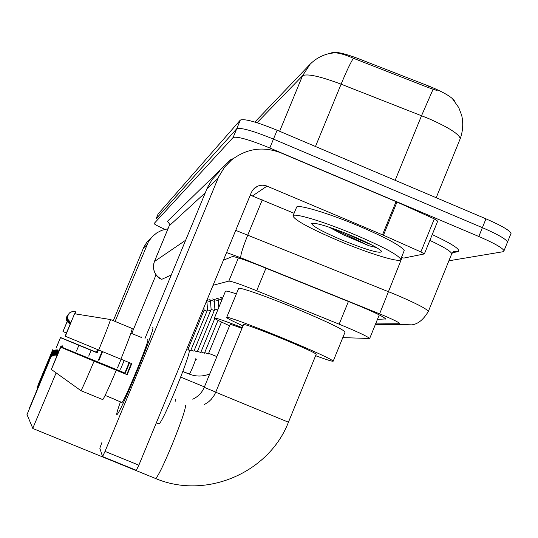 <?xml version="1.0" encoding="UTF-8"?>
<svg xmlns="http://www.w3.org/2000/svg" width="538" height="538" viewBox="0 0 538 538"><rect width="100%" height="100%" fill="white"/><g stroke="black" fill="none" stroke-linecap="round" stroke-linejoin="round"><path stroke-width="0.81" d="M222.322 298.597L220.647 297.554L222.671 298.012M218.166 299.283L216.538 298.274L221.885 299.922M214.225 299.935L212.638 298.96L218.273 300.742M210.466 300.56L208.919 299.612L214.326 301.334M206.78 300.54L210.566 301.892M206.135 302.1L206.989 302.423M454.738 101.326C452.27 97.21 443.668 92.146 428.927 86.127L357.414 58.279C343.157 52.973 334.428 51.218 331.22 53L330.971 53.249M342.8 337.622L369.667 338.489C367.38 336.391 357.205 331.623 339.155 324.179L256.687 290.749C240.782 284.387 231.495 281.179 228.818 281.112L213.068 285.288M156.094 218.818L236.713 128.784C240.735 127.331 252.981 130.768 273.465 139.1L482.391 227.661C497.556 234.245 505.942 239.027 507.549 241.999L507.206 242.846M437.206 90.599L428.335 87.566L353.392 58.259C344.905 54.486 338.409 52.684 333.89 52.858L329.249 53.585C321.939 55.246 315.571 58.777 310.157 64.177L302.517 75.791L257.023 122.731M158.064 214.063L240.325 120.068C244.386 118.508 256.653 121.891 277.124 130.223L485.962 218.838C501.127 225.435 509.493 230.257 511.066 233.304L510.717 234.178M164.863 229.343C157.829 226.155 154.251 224.211 154.13 223.519L233.109 137.513C237.083 136.154 249.316 139.645 269.8 147.984L478.813 236.491C493.992 243.068 502.398 247.803 504.032 250.701L503.003 251.737L448.894 260.789M158.078 214.016L156.121 218.751L236.713 128.784C240.735 127.331 252.981 130.768 273.465 139.1L482.391 227.661C497.556 234.245 505.942 239.027 507.549 241.999L511.066 233.304M377.441 319.397L385.692 318.92C383.473 316.586 373.359 311.71 355.349 304.293L260.244 265.886C244.306 259.558 234.978 256.471 232.268 256.626L223.425 260.184M150.553 238.361L146.941 242.093L143.787 247.265L113.303 320.695M167.997 228.758L161.703 230.351L156.881 232.826L152.288 236.606L148.475 241.629L115.092 321.435M102.274 351.522L98.622 360.198L102.274 351.522M102.563 351.644L98.952 360.339M117.466 367.952L121.077 359.243M131.749 333.486L156.027 274.884M56.88 346.264L60.478 337.508L96.605 352.383L97.728 349.653M63.047 331.522L66.625 322.854M102.099 351.449L98.427 360.117M98.427 349.942L97.223 352.834L91.11 350.312L88.709 356.122M124.204 360.534L120.519 369.209M98.299 349.888L97.102 352.746L60.485 337.669L91.151 350.346M78.898 345.302L76.463 351.085M62.986 331.495L67.163 321.489M67.189 321.536L63.02 331.576L66.389 332.975M60.485 337.696L56.315 347.662M66.631 322.834L63.02 331.576M60.485 337.669L56.295 347.669M97.607 349.599L96.49 352.296L60.478 337.487L56.867 346.257M355.84 235.086C383.278 246.915 398.241 254.958 400.716 259.222C402.202 263.761 369.492 253.849 338.093 240.533C310.016 228.482 294.972 220.311 292.968 216.034C292.464 212.16 324.044 221.595 355.84 235.086M293.082 215.765L296.478 207.5C296.034 203.472 327.669 212.759 359.445 226.263C386.876 238.105 401.799 246.229 404.213 250.621L403.91 251.374M341.025 239.632C321.764 231.333 312 225.94 311.744 223.458C315.974 222.517 329.592 226.727 352.592 236.088C369.519 243.358 379.243 248.502 381.745 251.515C380.117 253.916 366.546 249.955 341.025 239.632M328.866 227.083L343.6 234.911L368.839 245.711L376.58 247.608M332.625 228.368L368.839 245.711M345.665 233.25C355.598 238.119 364.172 241.959 371.381 244.756M38.198 384.643L53.033 349.021L38.198 384.643M62.206 345.221L61.695 346.573M36.961 387.952L52.63 350.325L36.961 387.952M62.314 346.311L61.998 347.178M29.395 408.181L50.168 358.301L29.395 408.181M241.979 328.375C234.232 325.477 230.264 324.199 230.076 324.548L204.238 387.326L215.772 392.115M229.571 325.772C219.692 321.32 214.635 318.752 214.406 318.072C215.2 317.581 224.481 320.789 242.261 327.682M214.42 318.039L225.462 291.24C225.678 290.654 229.309 291.542 236.37 293.903M26.913 414.818L49.361 360.911L26.913 414.818M56.134 372.888L32.778 428.288M316.183 354.3L316.23 354.186C314.32 352.545 303.762 347.696 284.568 339.653C259.948 329.559 246.283 324.501 243.586 324.461L215.725 392.229L288.435 422.209C268.872 472.909 205.785 499.903 155.469 478.457C160.116 476.85 189.154 404.926 185.065 405.228L184.985 405.195M243.001 325.887C232.409 321.078 226.969 318.281 226.666 317.481C225.738 315.759 255.651 326.801 286.828 339.794C314.912 351.57 330.379 358.664 333.23 361.079C333.345 361.859 327.474 360.063 315.611 355.692M226.686 317.42L238.59 288.523C237.87 286.297 267.958 296.848 299.088 309.875C327.111 321.717 342.45 329.081 345.114 331.959L344.999 332.242M203.579 311.462L202.449 311.038M206.982 311.146L204.104 310.197L203.909 307.501M210.546 310.823L207.527 309.821L206.854 300.567M214.285 310.48L211.118 309.431L194.131 350.635L197.231 351.812M217.756 309.942L214.884 309.027L214.178 299.289M116.753 414.569C116.464 413.823 117.674 409.653 120.384 402.061C117.674 409.653 116.464 413.823 116.753 414.569L117.519 413.978C122.872 407.629 156.571 324.912 152.698 327.696L152.698 327.696C156.659 324.952 121.245 411.456 117.183 414.395L116.753 414.569M383.439 235.234L382.505 234.824L396.055 201.622L396.99 202.032L383.439 235.234L420.877 251.925L424.361 253.929L403.83 258.072L401.402 257.52M396.055 201.622L280.749 152.799C262.874 146.027 246.404 148.488 231.333 160.169L224.521 167.21L218.583 176.989L105.031 451.395L138.858 465.182L251.32 192.564L252.611 190.217L254.898 187.789L257.769 186.087L260.365 185.341L263.069 185.193L266.384 185.872L382.505 234.824M396.99 202.032L434.314 218.892L437.629 221.125M219.417 171.703L212.154 179.47L207.547 187.359L144.978 338.463M101.884 442.579L99.826 448.208L102.556 456.627L105.031 451.395M138.858 465.182L136.275 470.367L102.583 456.641M250.264 195.126L294.098 213.29M54.264 362.531L60.7 346.728L125.199 373.258L129.557 362.74M65.367 336.055L71.749 320.514M105.132 395.41L115.556 399.687L115.186 399.929L115.166 399.526M147.762 339.619C150.479 338.005 124.883 400.474 121.992 402.478L121.655 402.337M140.895 337.259L141.265 336.929L141.326 337.44L130.916 333.136M131.333 363.466L126.8 374.421L60.707 347.239L94.083 361.146L127.19 374.704L131.763 363.648L120.882 359.162M188.905 350.278C193.169 348.604 163.377 421.933 158.966 423.937L158.36 423.688M132.281 328.536C131.528 332.06 127.721 342.276 120.875 359.182L65.293 336.223L74.56 313.755L110.512 319.538L132.281 328.536M116.282 370.279C109.174 387.044 104.688 396.836 102.819 399.64L80.976 390.689L51.372 369.465L60.707 347.239M110.512 319.538C109.544 322.975 105.603 333.15 98.689 350.05M94.083 361.146C87.008 377.945 82.637 387.797 80.976 390.689M65.172 335.974L71.702 320.493M74.56 313.755L65.313 336.263M60.713 347.326L51.372 369.465M129.147 362.572L124.836 372.989L60.7 346.728M54.21 362.511L51.473 369.223M51.426 369.189L60.693 346.647M124.836 372.989L125.199 373.258M126.8 374.421L127.19 374.704M357.414 58.279L356.829 59.711M428.927 86.127L428.335 87.566M238.395 257.89L228.818 281.112M265.96 268.2L256.687 290.749M348.416 301.495L339.155 324.179M459.923 139.443L460.259 138.609C459.109 134.083 448.564 127.398 428.625 118.555L341.105 84.177C319.794 76.194 306.936 73.397 302.517 75.791L279.632 131.285M353.392 58.259C350.446 62.885 346.351 71.527 341.105 84.177L315.476 146.497M433.103 89.227L421.557 115.663L395.154 180.304M485.962 218.838L478.813 236.491M158.091 213.996L156.101 218.771M240.325 120.068L233.109 137.513M277.124 130.223L269.8 147.984M375.605 323.916L399.378 323.768C400.595 323.257 395.195 320.433 383.17 315.295L240.795 257.776L226.572 252.557M235.725 230.372L395.437 294.508C415.329 302.988 426.304 308.604 428.376 311.341L428.174 311.825M402 257.709L379.606 313.829M432.229 234.581C453.117 244.393 461.624 250.096 457.764 251.71L452.397 252.705M168.986 222.988L167.399 221.367L231.118 159.282L233.055 158.791M154.386 261.629L169.181 225.926M451.503 254.36L451.779 253.68C450.851 251.266 443.547 246.834 429.862 240.399M240.795 257.776C240.425 255.187 242.759 247.608 247.789 235.039L262.275 199.887M171.252 274.985L161.777 279.323C154.48 275.395 152.025 269.471 154.419 261.542L185.623 240.257M205.294 192.739L169.235 225.812L169.235 223.209L167.399 221.367M161.777 279.323L159.988 278.502C157.533 277.89 151.218 270.466 154.393 261.569L169.201 225.852C169.12 222.927 168.858 221.777 168.414 222.396L169.147 223.014M231.912 159.692L231.118 159.282M457.764 251.71L455.854 251.293L453.258 251.885M375.342 324.555L401.247 324.454L399.378 323.768M385.45 318.583L385.181 319.242M146.867 244.864L143.444 248.065M204.413 386.896L180.707 377.125M175.839 401.435L175.758 399.317M154.816 478.188L32.784 428.477M51.675 352.854L52.872 351.132L54.479 350.117L57.297 349.868L58.205 350.144L58.003 350.648M51.48 353.479L52.697 351.717L54.809 350.52L57.23 350.426L58.158 350.709L57.949 351.24M51.271 354.139L52.522 352.329L54.203 351.267L57.156 351.011L58.111 351.301L57.889 351.852M51.056 354.824L52.334 352.975L54.056 351.886L57.082 351.623L58.064 351.919L57.828 352.498M50.828 355.544L52.139 353.654L53.908 352.538L57.008 352.262L58.01 352.572L57.768 353.177M50.585 356.304L51.93 354.36L53.746 353.217L55.851 352.827L57.889 353.412M50.337 357.104L51.695 355.127L53.491 353.97L55.589 353.533L57.694 353.89M51.426 355.954L49.772 358.866L50.74 356.748L52.737 354.999L54.768 354.334L57.411 354.569M49.429 360.023L50.478 357.602L52.455 355.84L54.997 355.08L57.109 355.302M69.442 323.372C66.739 321.926 65.831 319.733 66.719 316.801L67.337 315.719L66.436 317.729L66.638 320.44L70.276 323.708M69.664 323.318C66.887 321.832 65.959 319.592 66.873 316.593L67.506 315.476L66.578 317.575L66.826 320.413L70.33 323.58M204.104 310.197L187.896 349.485L190.714 350.554M69.893 323.251L69.886 323.257C67.048 321.737 66.1 319.444 67.035 316.371L67.687 315.228L66.719 317.413L67.001 320.325L70.384 323.452M207.527 309.821L190.936 350.043L193.888 351.166M70.128 323.183L70.128 323.19C67.216 321.637 66.241 319.29 67.196 316.136L67.869 314.965L66.88 317.212L67.176 320.197L70.438 323.311M70.377 323.116L70.377 323.13C67.391 321.536 66.396 319.121 67.378 315.893L68.064 314.69L67.028 317.104L67.499 320.386L70.498 323.17M214.884 309.027L197.48 351.26L200.735 352.498M70.559 323.029C67.559 321.374 66.557 318.913 67.559 315.638L68.272 314.4L67.203 316.909L67.66 320.191L70.565 323.015M214.776 318.483L200.997 351.913L204.433 353.21M70.633 322.861C67.694 321.119 66.739 318.624 67.754 315.369L68.487 314.091L67.391 316.647L67.775 319.861L70.633 322.847M185.825 372.8L182.826 371.543M218.004 320.325L204.709 352.598L208.32 353.97M69.153 313.25L67.613 316.27L67.788 319.168L70.713 322.666C67.842 320.85 66.927 318.321 67.963 315.086L69.53 312.894L72.267 311.522L75.811 311.845L75.011 313.829M189.194 374.038L189.268 374.071C190.075 374.105 196.424 358.59 195.516 358.806M221.501 322.047L208.616 353.325L216.888 356.586M217.93 178.495L206.935 188.757M267.016 186.121L252.638 195.832M420.877 251.925L434.314 218.892M379.277 314.898L369.667 338.489M452.344 98.575L458.746 107.573L461.725 115.462C463.433 123.296 462.942 131.01 460.259 138.609L436.197 197.722M254.851 122.065L309.626 64.735M504.032 250.701L507.549 241.999M401.247 324.454L411.772 324.865C418.019 324.098 423.547 319.585 428.376 311.341L451.779 253.68L453.79 251.542L455.854 251.293L453.467 251.737M400.716 259.222L404.213 250.621M312.396 223.189L311.744 223.458M36.987 387.905L37.391 388.873M192.739 399.196C198.105 396.701 201.938 392.747 204.238 387.326M204.42 404.549L208.522 401.899L211.192 399.398L214.097 395.491L215.718 392.236M27.014 414.596L32.825 428.396M316.23 354.186L288.435 422.209M333.23 361.079L345.114 331.959M52.879 351.126L51.44 353.574M52.697 351.717L51.231 354.226M52.516 352.336L51.023 354.905M52.32 352.989L50.794 355.618M52.112 353.674L50.559 356.371M51.897 354.394L50.31 357.158M51.668 355.154L50.047 357.992M51.171 356.802L49.442 360.003M211.118 309.431L210.425 299.942M182.786 371.65L183.29 371.845M218.771 307.48L218.119 298.603M222.335 298.825L222.268 297.884M185.866 372.8L188.192 373.628M209.766 373.903C202.866 376.694 196.04 376.748 189.268 374.071L182.866 371.428M195.556 358.839L196.7 359.229M257.769 186.087L253.499 189.107M136.37 470.346L102.623 456.601M424.361 253.929L437.764 220.977M115.462 399.801L121.992 402.478M156.316 422.855L158.966 423.937"/></g></svg>
